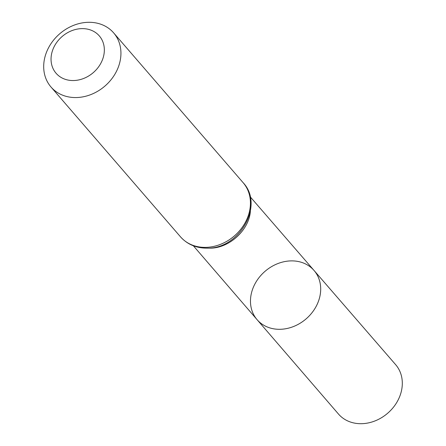 <?xml version="1.0" encoding="UTF-8"?>
<svg xmlns="http://www.w3.org/2000/svg" width="446" height="446" viewBox="0 0 446 446"><rect width="100%" height="100%" fill="white"/><g stroke="black" fill="none" stroke-linecap="round" stroke-linejoin="round"><path stroke-width="0.67" d="M207.563 248.121L209.832 248.166C229.132 248.405 249.136 230.136 250.396 211.103M314.034 270.46A37.631 31.421 139.2 0 1 306.129 318.862A37.631 31.421 139.2 0 1 257.091 319.682A37.631 31.421 -40.8 0 0 279.854 329.304A37.631 31.421 -40.8 0 0 315.433 307.673A37.631 31.421 -40.8 0 0 314.034 270.46A37.631 31.421 -40.8 0 0 265.036 271.324A37.631 31.421 -40.8 0 0 257.091 319.682L338.469 414.039A37.776 31.538 -40.8 0 0 361.321 423.7A37.776 31.538 -40.8 0 0 397.035 401.991A37.776 31.538 -40.8 0 0 395.624 364.633L250.15 196.719M82.036 28.622A28.566 23.844 139.2 0 1 98.287 67.257A28.566 23.844 139.2 0 1 52.751 67.887A28.566 23.844 139.2 0 1 82.036 28.622M88.609 22.3A41.4 34.559 139.2 0 1 113.63 32.859A41.4 34.559 139.2 0 1 104.91 86.078A41.4 34.559 139.2 0 1 50.995 87.003A41.4 34.559 139.2 0 1 49.484 46.077A41.4 34.559 139.2 0 1 88.609 22.3M205.517 247.385A41.4 34.559 -40.8 0 0 244.642 223.608A41.4 34.559 -40.8 0 0 243.131 182.682C264.64 205.255 239.296 249.325 206.888 248.138C196.112 248.149 187.314 244.38 180.496 236.826A41.4 34.559 -40.8 0 0 205.517 247.385M193.374 245.796L257.091 319.682M50.995 87.003L180.496 236.826M113.63 32.859L243.131 182.682"/></g></svg>
